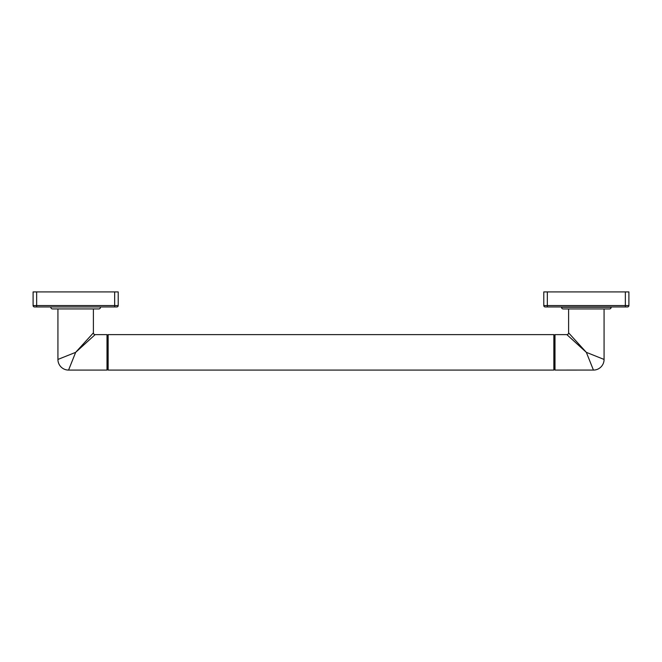 <?xml version="1.0" encoding="UTF-8"?>
<svg xmlns="http://www.w3.org/2000/svg" width="662" height="662" viewBox="0 0 662 662"><rect width="100%" height="100%" fill="white"/><g stroke="black" fill="none" stroke-linecap="round" stroke-linejoin="round"><path stroke-width="0.99" d="M100.483 306.953L50.833 306.953M118.217 305.538A1.415 1.415 0 0 1 116.793 306.953L34.515 306.953A1.415 1.415 0 0 1 33.1 305.538L33.1 291.917L118.217 291.917L118.217 305.538L33.1 305.538A1.415 1.415 0 0 0 34.515 306.953M50.833 307.242A1.705 1.705 0 0 0 52.538 308.939L98.779 308.939A1.705 1.705 0 0 0 100.483 307.242M93.392 308.939L93.392 332.862L75.658 352.35L57.925 359.441L57.925 308.939M79.887 347.699L83.735 343.47M90.206 336.362L91.464 334.972M57.925 359.441A10.642 10.642 -135 0 0 68.567 370.083L107.004 370.083L107.004 334.616L95.146 334.616L75.658 352.35L68.575 370.066M91.745 337.711L93.085 336.486M107.004 370.083L107.575 369.512L107.575 335.187L108.146 334.616L107.575 335.187L107.004 334.616M108.146 370.083L108.146 334.616L553.854 334.616L553.854 370.083L108.146 370.083L107.575 369.512L108.146 370.083M554.996 370.083L554.996 334.616L554.425 335.187L554.425 369.512L553.854 370.083L554.425 369.512L554.996 370.083L593.425 370.066M554.425 335.187L553.854 334.616L554.425 335.187M567.053 334.807L568.915 336.486M572.696 339.937L586.342 352.35L604.05 359.433M554.996 334.616L566.854 334.616L586.342 352.35L568.608 332.862L568.608 308.939M588.352 357.372L587.55 355.362M568.799 333.06L570.512 334.947M571.918 336.495L578.24 343.446M586.342 352.35L593.433 370.083A10.642 10.642 135 0 0 604.075 359.441L604.075 308.939M611.167 306.953L611.167 307.242A1.705 1.705 0 0 1 609.462 308.939L563.221 308.939A1.705 1.705 0 0 1 561.517 307.242L561.517 306.953M628.9 305.538A1.415 1.415 0 0 1 627.485 306.953L545.207 306.953A1.415 1.415 0 0 1 543.783 305.538L543.783 291.917L628.9 291.917L628.9 305.538L543.783 305.538A1.415 1.415 0 0 0 545.207 306.953M114.667 306.953L114.667 291.917M36.65 306.953L36.65 291.917M93.392 332.862A1.763 1.763 45 0 0 95.146 334.616M568.608 332.862A1.763 1.763 -45 0 1 566.854 334.616M611.167 307.242L561.517 307.242M625.35 306.953L625.35 291.917M547.333 306.953L547.333 291.917"/></g></svg>
